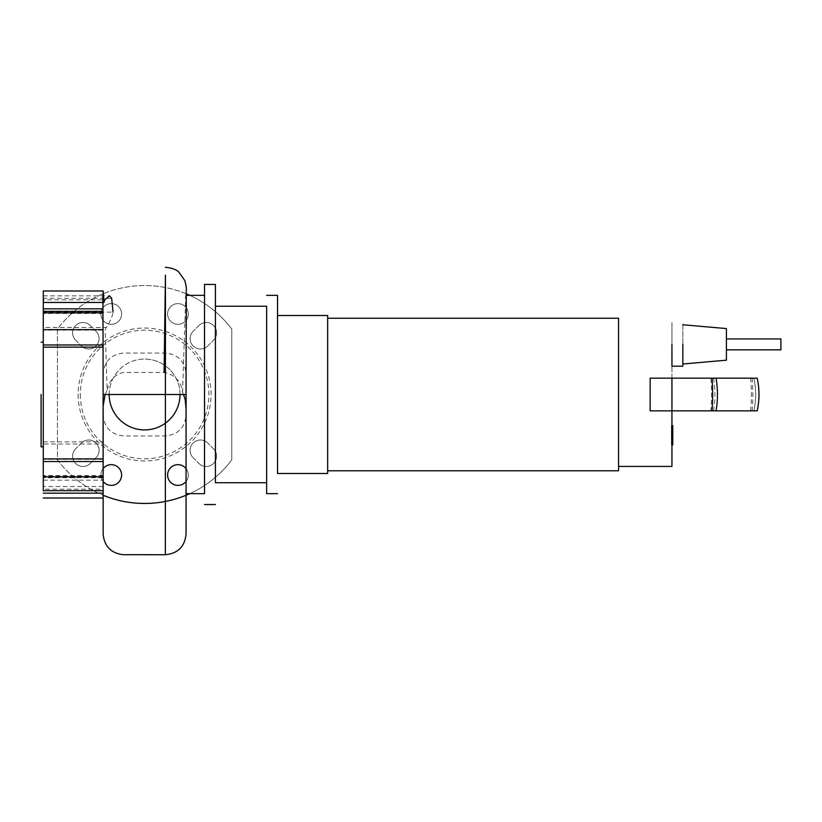 <?xml version="1.0" encoding="UTF-8"?>
<svg xmlns="http://www.w3.org/2000/svg" width="822" height="822" viewBox="0 0 822 822"><rect width="100%" height="100%" fill="white"/><g stroke="black" fill="none" stroke-linecap="round" stroke-linejoin="round"><path stroke-width="0.62" stroke-dasharray="4.11 3.08" d="M672.766 435.979L672.766 432.649L672.766 435.979L671.379 435.979L671.379 428.673L671.379 436.595L671.379 435.979L672.766 435.979M672.766 429.29L672.766 432.649L672.766 428.673L672.766 429.29L671.379 429.29L672.766 429.29M671.944 444.579L672.766 444.579L672.766 425.734L672.766 428.652L671.379 428.673L671.379 425.734L671.379 444.579L671.379 428.652L672.766 428.652L672.766 439.688L672.766 425.58M672.766 436.595L671.379 436.595L672.766 436.595M671.944 432.649L671.379 432.649L671.379 439.688L671.379 425.58L671.379 432.649L672.766 432.649M671.944 439.688L671.379 439.688M671.944 437.992L672.766 437.992M671.379 444.877L671.379 440.705L671.379 444.877L671.944 444.877L671.944 425.58L671.379 425.58M672.766 427.276L671.944 427.276M672.766 428.652L671.379 428.652M672.766 434.396L672.766 425.734L672.766 439.534L672.766 425.734L671.379 425.734L671.379 439.534L671.379 425.734L671.379 436.616L671.379 425.734L671.379 434.396L671.379 425.734L672.766 425.734L672.766 434.396L671.379 434.396M672.766 440.705L672.766 442.791L672.766 440.705L671.379 440.705M672.766 444.877L672.766 442.791L672.766 444.877M672.766 425.734L671.379 425.734L672.766 425.734M672.766 439.523L671.379 439.534M672.766 431.005L671.379 431.005L672.766 431.005M672.766 436.616L671.379 436.616M277.528 315.504L277.528 473.493M327.649 318.227L327.649 470.77M618.555 394.498L618.555 466.413M752.068 378.161A75.182 32.839 -90 0 1 752.068 410.846L650.151 410.846L753.836 410.846L650.151 410.846L650.151 378.161L671.944 378.161L671.944 322.594L671.944 378.161L650.151 378.161L650.151 410.846L650.151 378.161L671.944 378.161L671.944 410.846L671.944 378.161L757.185 378.161M682.846 344.377C682.846 316.388 682.846 316.388 682.846 344.377L682.846 363.992M726.422 344.377L726.422 349.833L726.422 344.377M671.944 322.594L671.944 344.377L671.944 322.594M710.907 378.161L753.836 378.161L710.907 378.161A71.915 24.331 -90 0 1 710.907 410.846M752.068 410.846L757.185 410.846M753.836 378.161L753.836 378.161C756.343 389.053 756.343 399.944 753.836 410.846L753.836 410.846A71.915 71.863 -90 0 0 753.836 378.161M780.9 349.833L780.9 338.931M726.422 338.931L726.422 349.833M43.278 394.498L43.278 446.849L43.278 394.498M204.534 295.355L204.534 493.652M215.426 306.246L215.426 482.75M266.636 306.246L266.636 482.75M186.06 295.355L186.06 415.223C184.837 427.82 177.922 434.725 165.335 435.958L123.875 435.958C111.289 434.725 104.373 427.82 103.151 415.223L103.151 373.774C104.373 361.177 111.289 354.272 123.875 353.039L165.335 353.039C177.922 354.272 184.837 361.177 186.06 373.774L186.06 493.652L186.06 373.774M186.06 292.683L186.06 408.596M43.278 477.695L43.278 475.537L103.151 475.537L103.151 477.695L43.278 477.695L43.278 480.171L43.278 476.195L103.151 476.195L103.151 441.846L43.278 441.846L43.278 444.014L103.151 444.014M103.151 477.695L103.151 476.195M103.151 459.344L43.278 459.344L43.278 444.014M43.278 459.344L43.278 476.195M43.278 327.475L43.278 312.134L113.015 312.134C112.367 316.778 110.097 321.885 106.192 327.475L43.278 327.475L43.278 330.105L105.175 330.105L106.192 327.475M111.679 298.314L43.278 298.314L43.278 295.838L43.278 299.825L104.743 299.825M43.278 298.314L43.278 312.134M43.278 311.302L43.278 313.459L102.925 313.459L102.925 311.302M43.278 302.455L43.278 299.825M103.973 302.455L102.904 302.455M105.093 394.498L107.158 390.142L105.175 330.105M183.573 394.498L182.556 392.341C181.549 382.24 175.816 375.613 165.335 372.448L123.875 372.448C115.183 374 109.603 379.898 107.158 390.142M103.151 415.223L103.151 498.009M103.151 490.683L103.151 475.537M102.904 308.825L102.925 313.459M43.278 313.459L43.278 308.825M43.278 330.105L43.278 441.846M103.151 486.542L43.278 486.542L43.278 489.172L103.151 489.172M43.278 475.537L43.278 486.542M43.278 490.683L43.278 489.172M182.556 392.341L185.69 298.098M109.192 394.498A35.408 35.408 0 0 1 144.61 359.091A35.408 35.408 0 0 0 109.192 394.498A35.408 35.408 0 0 0 144.61 429.906A35.408 35.408 0 0 0 180.018 394.498A35.408 35.408 0 0 0 144.61 359.091A35.408 35.408 0 0 1 180.018 394.498M78.141 394.498A66.459 66.459 0 0 0 144.61 460.957A66.459 66.459 0 0 0 211.069 394.498A66.459 66.459 0 0 0 144.61 328.04A66.459 66.459 0 0 0 78.141 394.498M80.32 394.498A64.28 64.28 0 0 0 144.61 458.779A64.28 64.28 0 0 0 208.891 394.498A64.28 64.28 0 0 0 144.61 330.218A64.28 64.28 0 0 0 80.32 394.498M186.06 468.581A10.347 10.347 0 0 1 188.31 475.024A10.347 10.347 0 0 0 177.963 464.677A10.347 10.347 0 0 0 167.616 475.024A10.347 10.347 0 0 0 177.963 485.381A10.347 10.347 0 0 0 188.31 475.024A10.347 10.347 0 0 1 186.06 481.466M188.31 313.973A10.347 10.347 0 0 1 177.963 324.32A10.347 10.347 0 0 1 167.616 313.973A10.347 10.347 0 0 0 177.963 324.32A10.347 10.347 0 0 0 188.31 313.973A10.347 10.347 0 0 0 177.963 303.616A10.347 10.347 0 0 0 167.616 313.973A10.347 10.347 0 0 1 177.963 303.616A10.347 10.347 0 0 1 188.31 313.973M103.151 481.466A10.347 10.347 0 0 1 100.901 475.024A10.347 10.347 0 0 0 111.247 485.381A10.347 10.347 0 0 0 121.605 475.024A10.347 10.347 0 0 0 111.247 464.677A10.347 10.347 0 0 0 100.901 475.024A10.347 10.347 0 0 1 103.151 468.581M100.901 313.973A10.347 10.347 0 0 1 111.247 303.616A10.347 10.347 0 0 1 121.605 313.973A10.347 10.347 0 0 0 111.247 303.616A10.347 10.347 0 0 0 100.901 313.973A10.347 10.347 0 0 0 111.247 324.32A10.347 10.347 0 0 0 121.605 313.973A10.347 10.347 0 0 1 111.247 324.32A10.347 10.347 0 0 1 100.901 313.973M75.655 340.185A10.347 10.347 0 0 1 75.655 325.543A10.347 10.347 0 0 1 90.297 325.543A10.347 10.347 0 0 0 75.655 325.543A10.347 10.347 0 0 0 75.655 340.185L81.429 345.959L75.655 340.185M96.071 331.328A10.347 10.347 0 0 1 96.071 345.959A10.347 10.347 0 0 1 81.429 345.959A10.347 10.347 0 0 0 96.071 345.959A10.347 10.347 0 0 0 96.071 331.328L90.297 325.543L96.071 331.328M90.297 463.454A10.347 10.347 0 0 1 75.655 463.454A10.347 10.347 0 0 1 75.655 448.812A10.347 10.347 0 0 0 75.655 463.454A10.347 10.347 0 0 0 90.297 463.454L96.071 457.669L90.297 463.454M81.429 443.037A10.347 10.347 0 0 1 96.071 443.037A10.347 10.347 0 0 1 96.071 457.669A10.347 10.347 0 0 0 96.071 443.037A10.347 10.347 0 0 0 81.429 443.037L75.655 448.812L81.429 443.037M213.556 448.812A10.347 10.347 0 0 1 213.556 463.454A10.347 10.347 0 0 1 198.924 463.454A10.347 10.347 0 0 0 213.556 463.454A10.347 10.347 0 0 0 213.556 448.812L207.781 443.037L213.556 448.812M193.139 457.669A10.347 10.347 0 0 1 193.139 443.037A10.347 10.347 0 0 1 207.781 443.037A10.347 10.347 0 0 0 193.139 443.037A10.347 10.347 0 0 0 193.139 457.669L198.924 463.454L193.139 457.669M198.924 325.543A10.347 10.347 0 0 1 213.556 325.543A10.347 10.347 0 0 1 213.556 340.185A10.347 10.347 0 0 0 213.556 325.543A10.347 10.347 0 0 0 198.924 325.543L193.139 331.328L198.924 325.543M207.781 345.959A10.347 10.347 0 0 1 193.139 345.959A10.347 10.347 0 0 1 193.139 331.328A10.347 10.347 0 0 0 193.139 345.959A10.347 10.347 0 0 0 207.781 345.959L213.556 340.185L207.781 345.959M189.779 493.652A108.956 108.956 0 0 0 231.773 459.868L231.773 329.129A108.956 108.956 0 0 0 57.448 329.129L57.448 459.868A108.956 108.956 0 0 0 231.773 459.868L231.773 329.129A108.956 108.956 0 0 0 189.779 295.355M186.306 293.844A108.956 108.956 0 0 0 57.448 329.129L57.448 459.868A108.956 108.956 0 0 0 103.151 495.255M672.766 429.68L671.379 429.68M672.766 429.896L671.379 429.896M672.766 435.609L671.379 435.609M672.766 435.383L671.379 435.383M713.434 410.846A71.915 55.978 -90 0 0 713.434 378.161M750.599 410.846A71.915 31.411 90 0 0 750.599 378.161M671.944 410.846L671.944 378.161M43.278 480.171L103.151 480.171M43.278 295.838L109.47 295.838M186.06 415.223L186.06 493.652M103.151 492.573L103.151 493.159"/><path stroke-width="1.23" d="M672.766 439.688L672.766 444.877L671.944 444.877L671.944 466.413L671.944 410.846L671.944 425.58L672.766 425.58L672.766 439.688L671.944 439.688M672.766 437.992L671.944 437.992M672.766 444.579L671.944 444.579M671.944 466.413L618.555 466.413L618.555 470.77L327.649 470.77L327.649 473.493L327.649 315.504L327.649 318.227L618.555 318.227L618.555 394.498L618.555 318.227M726.422 360.18L726.422 328.584L726.422 338.931L780.9 338.931L780.9 349.833L726.422 349.833L726.422 360.18L682.846 363.992L682.846 366.17L682.846 344.377M671.944 344.377L671.944 366.17L671.944 344.377M757.185 410.846C759.579 399.944 759.579 389.053 757.185 378.161L757.185 378.161A75.182 75.131 90 0 1 757.185 410.846L650.151 410.846L650.151 378.161L671.944 378.161L671.944 410.846M757.185 378.161L671.944 378.161M618.555 470.77L618.555 394.498M41.1 394.498L41.1 446.849L41.1 394.498M164.081 372.428L165.458 275.144L165.335 554.727C177.922 553.504 184.837 546.589 186.06 534.002L186.06 394.498L186.06 493.652L204.534 493.652L204.534 284.453L204.534 295.355L186.06 295.355C186.635 293.988 185.998 341.49 186.06 394.498L186.06 493.652L186.06 394.498L103.151 394.498L103.151 493.159L103.151 490.683L43.278 490.683L43.278 476.863L103.151 476.863M215.426 482.75L215.426 284.453L215.426 306.246L266.636 306.246L266.636 493.652L266.636 482.75L215.426 482.75M327.649 473.493L277.528 473.493L277.528 295.355L277.528 315.504L327.649 315.504M185.69 298.098L186.06 295.355M113.015 312.134L111.679 298.314L109.47 295.838L104.743 299.825L103.973 302.455L103.151 290.988L102.904 308.825M103.151 290.988L43.278 290.988L43.278 308.825L102.935 308.825L102.925 311.302L43.278 311.302L43.278 308.825L43.278 312.812L102.956 312.812L103.079 344.983L103.079 347.151L43.278 347.151L43.278 344.983L103.079 344.983M102.925 311.302L102.956 312.812M103.038 329.653L43.278 329.653L43.278 344.983M43.278 329.653L43.278 312.812M102.904 302.455L43.278 302.455L43.278 290.988M103.151 441.846L103.151 405.934L105.093 394.498M186.06 408.596L185.197 399.739L183.573 394.498M103.151 493.159L103.151 498.009L103.151 493.159L43.278 493.159M103.079 347.151L103.151 534.002C104.26 546.178 110.867 553.072 122.971 554.706L165.335 554.727M103.151 461.532L43.278 461.532L43.278 347.151M43.278 458.892L103.151 458.892M43.278 461.532L43.278 476.863M180.018 394.498A35.408 35.408 0 0 1 144.61 429.906A35.408 35.408 0 0 1 109.192 394.498M186.06 481.466A10.347 10.347 0 0 1 167.616 475.024A10.347 10.347 0 0 1 186.06 468.581M103.151 468.581A10.347 10.347 0 0 1 121.605 475.024A10.347 10.347 0 0 1 103.151 481.466M189.779 295.355A108.956 108.956 0 0 0 186.306 293.844M103.151 495.255A108.956 108.956 0 0 0 189.779 493.652M672.766 432.649L671.944 432.649M672.766 427.276L671.944 427.276M712.037 378.161A75.182 25.431 90 0 1 712.037 410.846M716.044 378.161A75.182 58.526 90 0 1 716.044 410.846M671.944 366.17L682.846 366.17M726.422 328.584L682.846 324.772M43.278 446.849L41.1 446.849M215.426 504.544L204.534 504.544M277.528 493.652L266.636 493.652M277.528 295.355L266.636 295.355M215.426 284.453L204.534 284.453M186.06 493.652L186.06 534.002L186.06 493.652M43.278 498.009L103.151 498.009L103.151 534.002M103.151 492.573L103.151 394.498M186.07 369.15L186.06 492.573M102.904 304.253L102.904 294.79M43.278 342.147L41.1 342.147M165.386 267.273C172.147 267.972 176.72 269.678 179.093 272.401L184.858 280.672C187.601 291.892 185.7 287.772 186.306 294.821"/></g></svg>
